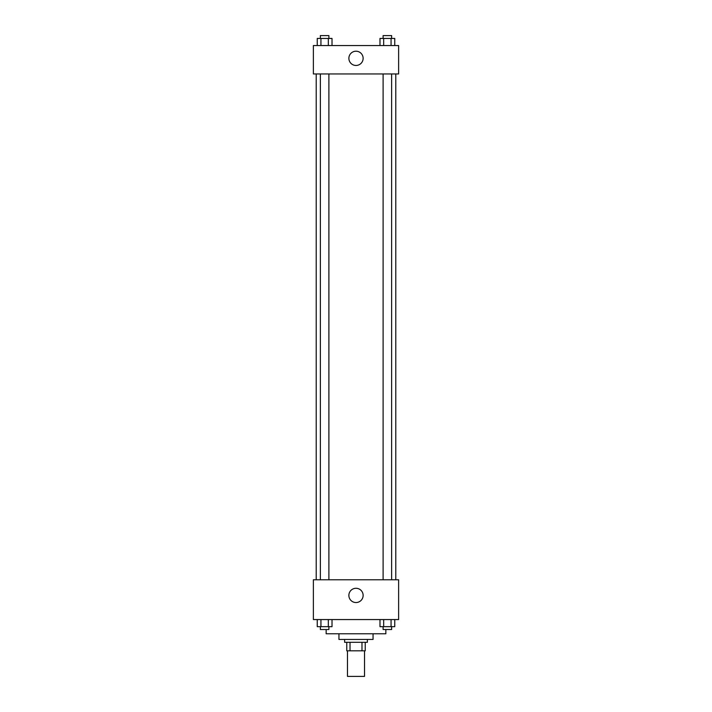<?xml version="1.0" encoding="UTF-8"?>
<svg xmlns="http://www.w3.org/2000/svg" width="712" height="712" viewBox="0 0 712 712"><rect width="100%" height="100%" fill="white"/><g stroke="black" fill="none" stroke-linecap="round" stroke-linejoin="round"><path stroke-width="1.07" d="M347.474 650.821L347.474 676.4L364.526 676.4L364.526 650.821M361.981 642.304L361.981 650.821L346.762 650.821L346.762 642.304M361.981 650.821L365.238 650.821L365.238 642.304L365.238 650.821M367.365 639.456L367.365 642.304L344.635 642.304L344.635 639.456M350.019 642.304L350.019 650.821M373.052 633.778L373.052 639.456L338.948 639.456L338.948 633.778M385.842 629.515L385.842 633.778L326.158 633.778L326.158 629.515M398.622 619.565L313.378 619.565L313.378 579.782L398.622 579.782L398.622 619.565M356 602.539A7.129 7.129 0 0 1 349.823 591.85A7.129 7.129 0 0 1 362.177 591.85A7.129 7.129 0 0 1 356 602.539M395.783 73.959L395.783 579.782M383.109 579.782L383.109 73.959M328.891 73.959L328.891 579.782M398.622 73.959L313.378 73.959L313.378 45.55L398.622 45.55L398.622 73.959M363.129 58.331A7.129 7.129 0 0 1 352.44 64.507A7.129 7.129 0 0 1 352.44 52.163A7.129 7.129 0 0 1 363.129 58.331M394.76 45.55L394.76 38.439L379.986 38.439L379.986 45.55M391.066 38.439L391.066 45.55M383.679 38.439L383.679 45.55M383.109 38.439L383.109 35.6L391.636 35.6L391.636 38.439M332.014 45.55L332.014 38.439L317.24 38.439L317.24 45.55M328.321 38.439L328.321 45.55M320.934 38.439L320.934 45.55M320.364 38.439L320.364 35.6L328.891 35.6L328.891 38.439M394.76 619.565L394.76 626.667L379.986 626.667L379.986 619.565M391.066 619.565L391.066 626.667M383.679 619.565L383.679 626.667M391.636 626.667L391.636 629.515L383.109 629.515L383.109 626.667M332.014 619.565L332.014 626.667L317.24 626.667L317.24 619.565M328.321 619.565L328.321 626.667M320.934 619.565L320.934 626.667M328.891 626.667L328.891 629.515L320.364 629.515L320.364 626.667M316.217 73.959L316.217 579.782M391.636 579.782L391.636 73.959M320.364 73.959L320.364 579.782"/></g></svg>
